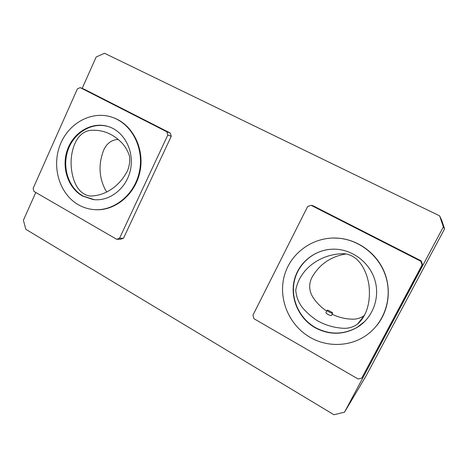 <?xml version="1.0" encoding="UTF-8"?>
<svg xmlns="http://www.w3.org/2000/svg" width="468" height="468" viewBox="0 0 468 468"><rect width="100%" height="100%" fill="white"/><g stroke="black" fill="none" stroke-linecap="round" stroke-linejoin="round"><path stroke-width="0.7" d="M106.809 192.032L105.347 189.803C98.801 176.881 98.321 163.478 103.919 149.596C106.774 143.588 111.22 140.207 117.252 139.464L118.269 139.4M90.622 130.356C96.057 129.911 101.316 130.613 106.417 132.456C112.495 134.848 117.877 138.575 122.563 143.635C125.599 147.133 127.887 151.217 129.431 155.885C130.098 160.934 129.49 165.812 127.6 170.516C119.931 185.925 105.218 196.121 89.985 196.01C76.062 193.916 71.388 176.541 71.06 163.326C70.966 150.052 76.272 131.935 90.622 130.356M108.675 126.664C92.611 121.633 74.406 132.204 68.176 149.573C61.776 166.871 68.334 187.767 82.988 195.998L94.249 199.666M84.509 89.365L170.305 133.07L171.253 136.264L123.511 238.224L120.65 239.236L116.667 239.271L33.965 191.418L33.14 188.364L77.413 88.832L80.186 87.627L84.509 89.365M80.186 87.627L166.848 131.795L170.305 133.07M166.848 131.795L167.807 135.024L119.556 238.253L123.511 238.224M119.556 238.253L116.667 239.271M167.807 135.024L171.253 136.264M344.214 328.331C334.363 327.881 325.231 325.231 316.818 320.381C311.495 316.83 306.739 312.624 302.55 307.763C298.52 302.58 296.256 296.7 295.758 290.131C299.824 267.901 321.914 253.469 344.232 253.679C359.693 255.399 366.889 271.738 368.959 285.07C370.545 298.754 368.316 314.531 357.523 324.096C353.533 326.951 349.099 328.36 344.214 328.331M329.267 249.403C311.618 251.439 297.034 265.45 294.027 282.731C290.973 300.006 299.777 318.714 315.414 327.571C329.466 334.971 343.401 334.883 357.224 327.308L365.017 321.194M332.613 313.227L331.467 315.438C331.133 315.783 330.01 315.473 328.091 314.525C326.687 313.689 325.98 313.057 325.956 312.618L325.991 312.548M327.196 310.243C327.699 309.781 332.888 312.565 332.643 313.168C332.666 313.975 326.892 310.986 327.144 310.319L327.196 310.243M35.784 192.471L23.4 220.247L25.822 229.302L333.924 414.736L344.518 412.185L443.36 226.898L444.6 228.829L441.657 220.13L439.622 215.859L104.528 53.264L96.162 57.014L82.163 88.423M443.36 226.898L439.622 215.859M344.518 412.185L366.116 375.816L444.6 228.829M421.241 260.892L422.464 264.572L361.776 378.074L358.131 379.004L253.978 318.731L252.925 315.239L307.646 206.487L311.115 205.317L312.928 205.721L421.241 260.892L420.849 261.243L422.089 264.97L422.464 264.572M422.089 264.97L361.776 378.074M311.115 205.317L420.849 261.243M326.728 311.126C321.13 307.365 316.514 302.732 312.881 297.227C308.974 290.763 308.64 284.205 311.881 277.559C319.316 264.385 330.695 256.511 346.004 253.937M364.508 315.379L364.32 315.52C360.968 317.953 357.166 319.176 352.919 319.188C345.659 319.082 338.721 317.427 332.099 314.215M315.163 327.746C329.232 335.158 343.196 335.076 357.049 327.483C372.522 318.258 380.227 298.245 374.979 280.408C369.802 262.548 352.579 249.473 334.614 249.169C315.725 248.771 298.642 262.139 294.296 280.127C289.862 298.093 298.631 318.404 315.163 327.746M310.173 337.381C288.692 325.108 277.828 298.297 284.497 275.231C291.026 252.129 314.391 235.843 339.048 238.259C360.29 240.277 379.887 256.271 386.094 277.483C392.342 298.678 384.269 322.487 366.848 334.912C350.532 346.794 327.518 347.508 310.173 337.381M333.111 238.019L339.259 238.259C358.149 240.096 375.921 252.843 383.836 270.843C391.716 288.85 388.92 310.588 376.857 325.441M112.718 117.468L113.402 117.708C132.713 124.564 144.858 148.789 139.955 171.733C135.246 194.729 114.666 211.477 94.489 209.641M78.349 204.744C59.535 194.068 51.439 167.006 60.085 144.986C68.498 122.873 92.36 109.968 112.823 117.503C132.333 124.424 144.495 149.058 139.294 172.189C134.287 195.367 113.192 211.91 92.886 209.5C87.732 208.915 82.883 207.33 78.349 204.744M82.368 195.928L92.997 199.526C109.296 201.878 126.407 188.698 130.391 170.112C134.556 151.568 124.576 131.853 108.769 126.693C92.664 121.218 74.114 131.596 67.667 149.058C61.045 166.45 67.579 187.627 82.368 195.928M325.956 312.618L327.144 310.319M364.32 315.52L357.523 324.096M113.402 117.708L112.823 117.503M93.606 199.584L92.997 199.526"/></g></svg>
